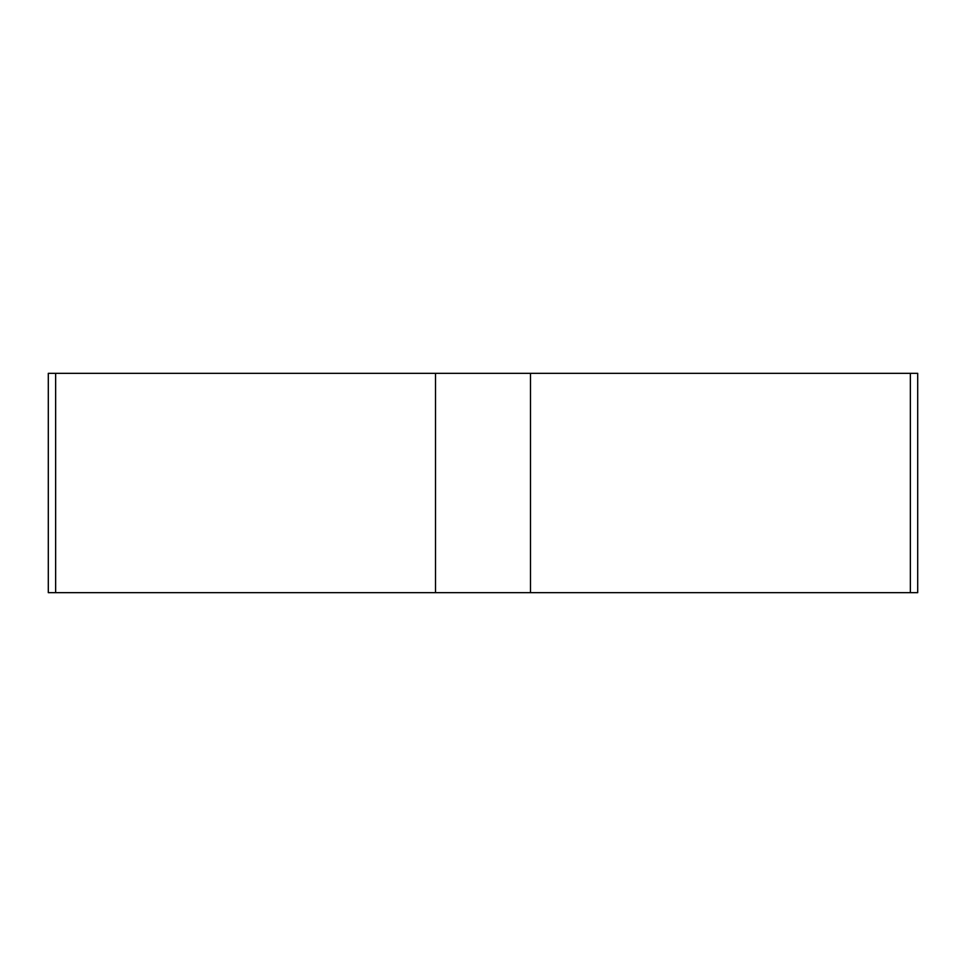 <?xml version="1.0" encoding="UTF-8"?>
<svg xmlns="http://www.w3.org/2000/svg" width="966" height="966" viewBox="0 0 966 966"><rect width="100%" height="100%" fill="white"/><g stroke="black" fill="none" stroke-linecap="round" stroke-linejoin="round"><path stroke-width="1.45" d="M530.479 373.335L917.7 373.335L917.7 592.665L48.3 592.665L48.3 373.335L530.479 373.335L530.479 592.665M910.358 373.335L910.358 592.665L48.336 592.665L55.642 592.665L55.642 373.335M435.521 592.665L435.521 373.335"/></g></svg>
